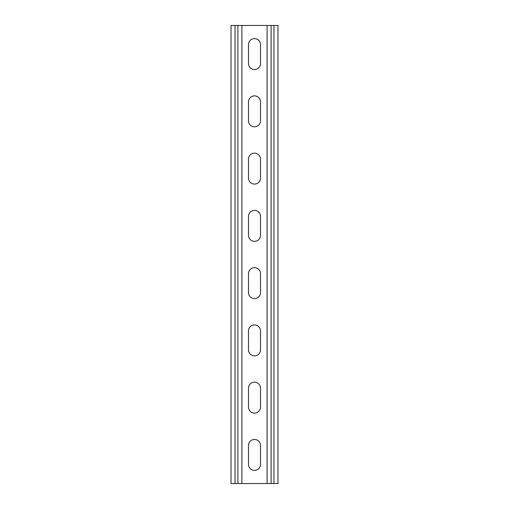 <?xml version="1.0" encoding="UTF-8"?>
<svg xmlns="http://www.w3.org/2000/svg" width="509" height="509" viewBox="0 0 509 509"><rect width="100%" height="100%" fill="white"/><g stroke="black" fill="none" stroke-linecap="round" stroke-linejoin="round"><path stroke-width="0.76" d="M267.098 483.55L267.098 25.45L241.902 25.45L241.902 483.55L273.969 483.55L273.969 25.45L277.978 25.45L277.978 483.55L273.969 483.55M248.487 44.633A6.013 6.013 0 0 1 254.5 38.62A6.013 6.013 0 0 1 260.513 44.633L260.513 63.53A6.013 6.013 0 0 1 254.5 69.542A6.013 6.013 0 0 1 248.487 63.53L248.487 44.633M248.487 101.895A6.013 6.013 0 0 1 254.5 95.883A6.013 6.013 0 0 1 260.513 101.895L260.513 120.792A6.013 6.013 0 0 1 254.5 126.805A6.013 6.013 0 0 1 248.487 120.792L248.487 101.895M248.487 159.158A6.013 6.013 0 0 1 254.5 153.145A6.013 6.013 0 0 1 260.513 159.158L260.513 178.055A6.013 6.013 0 0 1 254.5 184.067A6.013 6.013 0 0 1 248.487 178.055L248.487 159.158M248.487 216.42A6.013 6.013 0 0 1 254.5 210.408A6.013 6.013 0 0 1 260.513 216.42L260.513 235.317A6.013 6.013 0 0 1 254.5 241.33A6.013 6.013 0 0 1 248.487 235.317L248.487 216.42M248.487 273.683A6.013 6.013 0 0 1 254.5 267.67A6.013 6.013 0 0 1 260.513 273.683L260.513 292.58A6.013 6.013 0 0 1 254.5 298.592A6.013 6.013 0 0 1 248.487 292.58L248.487 273.683M248.487 330.945A6.013 6.013 0 0 1 254.5 324.933A6.013 6.013 0 0 1 260.513 330.945L260.513 349.842A6.013 6.013 0 0 1 254.5 355.855A6.013 6.013 0 0 1 248.487 349.842L248.487 330.945M248.487 388.208A6.013 6.013 0 0 1 254.5 382.195A6.013 6.013 0 0 1 260.513 388.208L260.513 407.105A6.013 6.013 0 0 1 254.5 413.117A6.013 6.013 0 0 1 248.487 407.105L248.487 388.208M248.487 445.47A6.013 6.013 0 0 1 254.5 439.458A6.013 6.013 0 0 1 260.513 445.47L260.513 464.367A6.013 6.013 0 0 1 254.5 470.38A6.013 6.013 0 0 1 248.487 464.367L248.487 445.47M241.902 483.55L237.894 483.55L237.894 25.45L241.902 25.45M235.031 483.55L235.031 25.45L231.022 25.45L231.022 483.55L237.894 483.55M235.031 25.45L237.894 25.45M267.098 25.45L273.969 25.45M271.106 483.55L271.106 25.45"/></g></svg>
